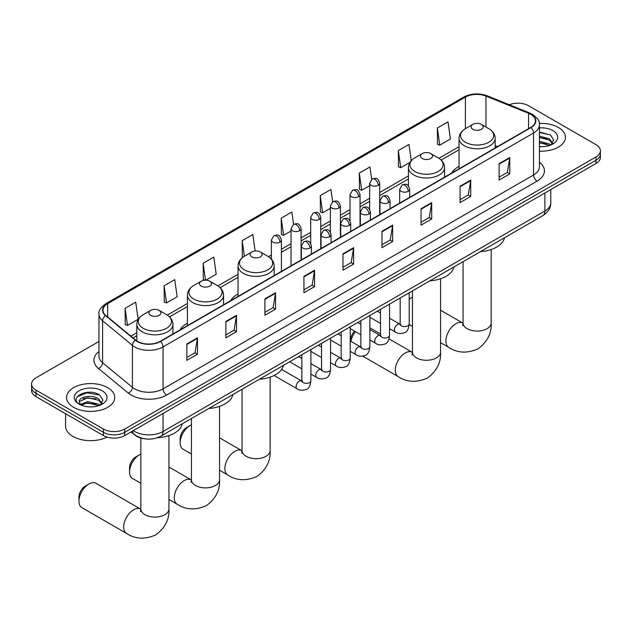 <?xml version="1.0" encoding="UTF-8"?>
<svg xmlns="http://www.w3.org/2000/svg" width="632" height="632" viewBox="0 0 632 632"><rect width="100%" height="100%" fill="white"/><g stroke="black" fill="none" stroke-linecap="round" stroke-linejoin="round"><path stroke-width="0.95" d="M187.428 323.189A26.599 15.358 0 0 0 180.12 329.849M238.035 293.975A26.599 15.358 0 0 0 230.727 300.635M459.045 166.374A26.599 15.358 0 0 0 451.738 173.034M144.633 438.798A15.057 8.69 180 0 1 135.114 435.243L131.077 431.925M98.971 341.462L36.008 377.81A15.057 8.69 0 0 0 31.6 383.956L31.6 390.513A15.057 8.69 0 0 0 36.008 396.659L103.435 435.59A15.057 8.69 0 0 0 124.725 435.59L595.992 163.506A15.057 8.69 0 0 0 600.4 157.36L600.4 154.082A15.057 8.69 0 0 1 595.992 160.228A15.057 8.69 0 0 0 600.4 154.082L600.4 150.803A15.057 8.69 0 0 0 595.992 144.657L528.565 105.734A15.057 8.69 0 0 0 509.313 104.746M31.6 383.956A15.057 8.69 0 0 0 36.008 390.11L103.435 429.033A15.057 8.69 0 0 0 124.725 429.033L124.725 432.312L595.992 160.228L124.725 432.312A15.057 8.69 0 0 1 103.435 432.312A15.057 8.69 0 0 0 124.725 432.312L124.725 435.59M36.008 390.11L36.008 393.38L103.435 432.312L36.008 393.38A15.057 8.69 0 0 1 31.6 387.234A15.057 8.69 0 0 0 36.008 393.38L36.008 396.659M558.372 127.451A24.087 13.904 0 0 0 539.317 123.422A24.087 13.904 0 0 1 558.372 127.451A24.087 13.904 0 0 1 565.427 137.286A24.087 13.904 0 0 0 558.372 127.451M107.693 387.645A24.087 13.904 0 0 0 81.441 384.635A24.087 13.904 0 0 0 66.573 397.481A24.087 13.904 0 0 0 73.628 407.316A24.087 13.904 0 0 0 99.88 410.334A24.087 13.904 0 0 0 114.748 397.481A24.087 13.904 0 0 0 107.693 387.645A24.087 13.904 0 0 0 81.441 384.635A24.087 13.904 0 0 0 66.573 397.481A24.087 13.904 0 0 0 73.628 407.316A24.087 13.904 0 0 0 99.88 410.334A24.087 13.904 0 0 0 114.748 397.481A24.087 13.904 0 0 0 107.693 387.645M530.698 114.337A16.061 9.275 180 0 1 535.399 120.894A16.061 9.275 180 0 1 530.698 127.451L160.212 341.343A16.061 9.275 180 0 1 135.706 340.103L105.892 315.526A16.061 9.275 180 0 1 102.984 310.201A16.061 9.275 180 0 1 107.685 303.652L465.405 97.123A16.061 9.275 180 0 1 485.969 96.088L528.549 113.294A16.061 9.275 180 0 1 530.698 114.337M530.975 114.171A16.464 9.504 0 0 0 528.779 113.104L486.206 95.898A16.464 9.504 0 0 0 465.12 96.957L107.4 303.486A16.464 9.504 0 0 0 105.56 315.652L135.374 340.237A16.464 9.504 0 0 0 160.496 341.509L530.975 127.609A16.464 9.504 0 0 0 530.975 114.171M186.827 343.966L186.827 360.358L197.476 354.212L197.476 337.82L186.827 343.966M186.827 357.451L195.027 352.719L197.429 338.365A4.013 2.315 -120 0 0 197.476 337.82M194.956 352.759L197.476 354.212M225.861 321.427L225.861 337.82L236.51 331.674L236.51 315.281L225.861 321.427M225.861 334.913L234.061 330.18L236.463 315.826A4.013 2.315 -120 0 0 236.51 315.281M233.99 330.22L236.51 331.674M264.903 298.897L264.903 315.281L275.544 309.135L275.544 292.75L264.903 298.897M264.903 312.374L273.095 307.642L275.505 293.288A4.013 2.315 -120 0 0 275.544 292.75M273.024 307.681L275.544 309.135M303.937 276.358L303.937 292.75L314.578 286.604L314.578 270.212L303.937 276.358M303.937 289.835L312.137 285.103L314.538 270.757A4.013 2.315 -120 0 0 314.578 270.212M312.066 285.143L314.578 286.604M499.114 163.672L499.114 180.065L509.755 173.919L509.755 157.526L499.114 163.672M499.114 177.157L507.314 172.418L509.716 158.071A4.013 2.315 -120 0 0 509.755 157.526M507.235 172.465L509.755 173.919M460.072 186.211L460.072 202.595L470.722 196.449L470.722 180.065L460.072 186.211M460.072 199.688L468.273 194.956L470.682 180.61A4.013 2.315 -120 0 0 470.722 180.065M468.201 194.996L470.722 196.449M421.038 208.742L421.038 225.134L431.688 218.988L431.688 202.595L421.038 208.742M421.038 222.227L429.239 217.495L431.64 203.141A4.013 2.315 -120 0 0 431.688 202.595M429.168 217.534L431.688 218.988M382.005 231.28L382.005 247.673L392.654 241.527L392.654 225.134L382.005 231.28M382.005 244.766L390.205 240.034L392.606 225.679A4.013 2.315 -120 0 0 392.654 225.134M390.134 240.073L392.654 241.527M342.971 253.819L342.971 270.212L353.62 264.065L353.62 247.673L342.971 253.819M342.971 267.304L351.171 262.564L353.572 248.218A4.013 2.315 -120 0 0 353.62 247.673M351.1 262.612L353.62 264.065M539.412 151.143A24.087 13.904 0 0 0 565.427 137.286A24.087 13.904 0 0 1 539.412 151.143M124.725 429.033L595.992 156.949A15.057 8.69 0 0 0 600.4 150.803M205.882 280.181L216.199 274.225L213.798 257.098L203.148 263.244L203.322 279.534M164.115 285.783L166.516 302.91L177.165 296.764L174.764 279.636L164.115 285.783L164.288 302.072M125.081 308.321L127.482 325.44L138.131 319.294L135.73 302.175L125.081 308.321L125.255 324.611M332.63 201.798L330.907 189.489L320.258 195.636L320.432 211.925M371.671 179.291L369.941 166.951L359.292 173.097L359.466 189.387M411.258 160.686L408.975 144.412L398.326 150.558L398.5 166.848M437.368 128.02L439.769 145.147L450.411 139L448.009 121.873L437.368 128.02L437.534 144.317M255.138 250.999L252.832 234.559L242.19 240.705L242.356 256.995M293.596 224.328L291.865 212.02L281.224 218.166L281.398 234.464M281.224 218.166L283.626 235.294L291.036 231.02M283.626 235.294L281.224 234.401M320.258 195.636L322.66 212.763L330.354 208.315M322.66 212.763L320.258 211.862M359.292 173.097L361.694 190.224L369.673 185.618M361.694 190.224L359.292 189.324M398.326 150.558L400.735 167.685L409.994 162.337M400.735 167.685L398.326 166.785M439.769 145.147L437.368 144.246M242.941 257.216L242.19 256.932M242.19 240.705L244.371 256.284M205.052 280.181L203.148 279.47M203.148 263.244L205.526 280.173M166.516 302.91L164.115 302.009M127.482 325.44L125.081 324.548M539.412 146.561L542.406 146.711M539.412 141.355L549.358 143.97L550.685 145.036M539.412 142.65L549.595 145.439M539.412 136.149L549.358 138.771L552.621 143.267M539.412 137.452L549.358 140.067L552.36 143.606M539.412 146.663A16.361 9.448 0 0 0 552.913 143.962A16.361 9.448 0 0 0 552.913 130.603A16.361 9.448 0 0 0 539.412 127.901M551.072 144.878L553.64 139.846L550.393 134.956L539.412 132.033M539.412 132.538L550.172 134.806M539.412 137.744L546.554 138.637M539.412 142.951L546.554 143.843M412.451 297.277A14.054 8.113 120 0 0 411.108 297.956L409.196 299.055L411.108 297.956A14.054 8.113 120 0 0 409.196 299.268M459.045 168.815L459.045 138.369A18.067 10.428 0 0 0 464.338 145.739A18.067 10.428 0 0 0 484.025 147.999A18.067 10.428 0 0 0 495.18 138.369C495.046 134.347 492.936 131.116 488.844 128.691L481.371 124.378A6.02 3.476 0 0 0 472.854 124.378A6.02 3.476 0 0 0 472.854 129.291A6.02 3.476 0 0 0 481.371 129.291A6.02 3.476 0 0 0 481.371 124.378L488.844 128.691A16.598 9.583 0 0 1 488.844 142.247A16.598 9.583 0 0 1 465.373 142.247A16.598 9.583 0 0 1 465.373 128.691L465.405 97.123M480.431 251.655A27.603 15.934 0 0 0 504.51 237.75M350.562 341.13L350.562 340.285A9.03 5.214 -60 0 1 354.544 331.152M355.445 331.682A14.054 8.113 120 0 0 350.886 341.312M422.247 158.506A6.02 3.476 0 0 0 430.763 158.506A6.02 3.476 0 0 0 430.763 153.592L438.245 157.905A16.598 9.583 0 0 1 438.245 171.462A16.598 9.583 0 0 1 414.774 171.462A16.598 9.583 0 0 1 414.766 157.905C410.682 160.338 408.572 163.562 408.438 167.583A18.067 10.428 0 0 0 413.731 174.953A18.067 10.428 0 0 0 433.418 177.221A18.067 10.428 0 0 0 444.573 167.583C444.438 163.562 442.329 160.338 438.245 157.905L430.763 153.592A6.02 3.476 0 0 0 422.247 153.592A6.02 3.476 0 0 0 422.247 158.506M429.823 280.869A27.603 15.934 0 0 0 453.91 266.965M180.16 442.763L180.16 438.663A9.03 5.214 -60 0 1 186.543 427.603L190.09 425.549A14.054 8.113 120 0 0 180.16 442.763A14.054 8.113 120 0 0 183.067 449.194L191.441 454.029M251.836 256.892A6.02 3.476 0 0 0 260.36 256.892A6.02 3.476 0 0 0 260.36 251.978L267.834 256.292A16.598 9.583 0 0 1 267.834 269.84A16.598 9.583 0 0 1 244.363 269.84A16.598 9.583 0 0 1 244.363 256.292C240.278 258.717 238.161 261.94 238.035 265.961A18.067 10.428 0 0 0 243.32 273.34A18.067 10.428 0 0 0 263.015 275.599A18.067 10.428 0 0 0 274.162 265.961C274.035 261.94 271.918 258.717 267.834 256.292L260.36 251.978A6.02 3.476 0 0 0 251.836 251.978A6.02 3.476 0 0 0 251.836 256.892M259.412 379.255A27.603 15.934 0 0 0 283.499 365.343M191.441 424.878A14.054 8.113 120 0 0 190.09 425.549L186.543 427.603M129.552 471.978L129.552 467.877A9.03 5.214 -60 0 1 135.943 456.817L139.49 454.771A14.054 8.113 120 0 0 129.552 471.978A14.054 8.113 120 0 0 132.459 478.408L140.841 483.251M201.237 286.106A6.02 3.476 0 0 0 209.753 286.106A6.02 3.476 0 0 0 209.753 281.193L217.226 285.506A16.598 9.583 0 0 1 217.234 285.506A16.598 9.583 0 0 1 217.226 299.062A16.598 9.583 0 0 1 193.755 299.062A16.598 9.583 0 0 1 193.755 285.506C189.671 287.939 187.562 291.162 187.428 295.183A18.067 10.428 0 0 0 192.72 302.554A18.067 10.428 0 0 0 212.407 304.822A18.067 10.428 0 0 0 223.562 295.183C223.428 291.162 221.319 287.939 217.234 285.506L209.753 281.193A6.02 3.476 0 0 0 201.237 281.193A6.02 3.476 0 0 0 201.237 286.106M208.813 408.469A27.603 15.934 0 0 0 232.9 394.565M140.841 454.1A14.054 8.113 120 0 0 139.49 454.771L135.943 456.817M78.953 501.192L78.953 497.1A9.03 5.214 -60 0 1 85.336 486.032L88.883 483.986A14.054 8.113 120 0 0 78.953 501.192A14.054 8.113 120 0 0 81.86 507.63L126.574 533.44A14.054 8.113 -60 0 1 124.417 522.182A14.054 8.113 -60 0 1 133.597 509.803A14.054 8.113 -60 0 1 140.628 509.108L140.833 509.226M150.629 315.321A6.02 3.476 0 0 0 159.145 315.321A6.02 3.476 0 0 0 159.145 310.407L166.627 314.72A16.598 9.583 0 0 1 166.627 328.277A16.598 9.583 0 0 1 143.156 328.277A16.598 9.583 0 0 1 143.156 314.72C139.064 317.153 136.954 320.377 136.82 324.398A18.067 10.428 0 0 0 142.113 331.776A18.067 10.428 0 0 0 161.808 334.036A18.067 10.428 0 0 0 172.955 324.398C172.82 320.377 170.711 317.153 166.627 314.72L159.145 310.407A6.02 3.476 0 0 0 150.629 310.407A6.02 3.476 0 0 0 150.629 315.321M157.352 437.739A27.603 15.934 0 0 0 182.293 423.78M140.628 509.108L95.914 483.29A14.054 8.113 120 0 0 88.883 483.986L85.336 486.032M65.57 413.723L65.57 426.166A25.09 14.489 0 0 0 72.917 436.412A25.09 14.489 0 0 0 107.053 437.131M87.943 406.795L91.719 406.905M80.422 404.393L87.722 401.612L98.679 404.172L100.006 405.238M81.094 405.096L87.722 402.908L98.916 405.633M80.533 404.899L79.363 402.15A11.344 6.549 0 0 0 81.188 405.183M101.934 403.469L98.679 398.966C91.869 393.886 77.862 397.022 79.363 402.15L79.316 401.652M79.387 402.315L79.703 401.47L87.722 397.71L98.679 400.269L101.681 403.808M100.393 405.072L102.953 400.04L99.714 395.158C88.235 386.903 67.837 397.781 79.616 404.44L80.201 404.804M102.226 390.805A16.361 9.448 0 0 0 79.087 390.805A16.361 9.448 0 0 0 79.087 404.164A16.361 9.448 0 0 0 102.226 404.164A16.361 9.448 0 0 0 102.226 390.805M77.222 396.801L86.829 392.851L99.493 395.008M83.227 398.713L86.829 398.057L95.867 398.832M83.227 403.919L86.829 403.263L95.867 404.038M133.312 430.629A20.074 11.589 0 0 0 134.663 431.49A20.074 11.589 0 0 0 163.056 431.49L544.887 211.041A20.074 11.589 0 0 0 550.772 202.848C550.914 207.825 548.26 212.091 542.809 215.638L160.97 436.088A10.041 5.799 60 0 0 163.056 431.49L163.056 413.462M544.887 193.013L544.887 211.041A10.041 5.799 60 0 1 542.809 215.638M132.499 431.103A10.041 6.715 129.5 0 0 134.253 434.366L131.203 431.853M595.992 163.506L595.992 156.949M103.435 435.59L103.435 429.033M539.412 162.195A25.09 14.489 180 0 1 537.082 181.131L166.603 395.024A5.016 2.899 60 0 1 163.056 388.877L533.534 174.985A20.074 11.589 0 0 0 539.412 166.785L539.412 124.828A20.074 11.589 180 0 1 533.534 133.02A5.016 2.899 -120 0 0 530.975 127.609M166.603 395.024A25.09 14.489 180 0 1 131.116 395.024A25.09 14.489 180 0 1 128.304 393.088L98.489 368.503A25.09 14.489 180 0 1 98.971 351.503M134.663 388.877A20.074 11.589 0 0 0 163.056 388.877L163.056 346.913A20.074 11.589 180 0 1 132.412 345.372L102.597 320.787A20.074 11.589 180 0 1 98.971 314.136L98.971 356.1A20.074 11.589 0 0 0 102.597 362.744L132.412 387.329A20.074 11.589 0 0 0 134.663 388.877M539.412 124.828C540.083 121.692 537.777 118.192 532.492 114.337L529.853 113.049A5.016 2.354 112 0 0 528.779 113.104M529.853 113.049L487.28 95.843C478.961 92.896 471.069 93.323 463.604 97.123A5.016 2.899 60 0 1 465.12 96.957M107.4 303.486A5.016 2.899 -120 0 0 105.892 303.644C100.678 307.389 98.371 310.889 98.971 314.136M105.56 315.652A5.016 3.357 129.5 0 0 102.597 320.787L102.597 362.744A5.016 3.357 -50.5 0 1 98.489 368.503M487.28 95.843A5.016 2.354 112 0 0 486.206 95.898M135.374 340.237A5.016 3.357 129.5 0 0 132.412 345.372L132.412 387.329A5.016 3.357 -50.5 0 1 128.304 393.088M160.496 341.509A5.016 2.899 60 0 1 163.056 346.913L533.534 133.02L533.534 174.985A5.016 2.899 60 0 0 537.082 181.131M107.685 303.652L107.685 317.003M528.549 113.294L528.549 128.683M485.969 96.088L485.969 127.032M497.471 146.632L495.18 145.7M459.045 146.687L438.908 158.316M408.438 175.909L379.714 192.491M369.673 198.282L360.05 203.844M350.017 209.634L340.395 215.188M330.354 220.987L320.732 226.54M310.699 232.339L301.077 237.893M291.036 243.683L281.414 249.245M271.381 255.036L268.505 256.695M238.035 274.288L217.898 285.917M187.428 303.502L167.29 315.131M136.82 332.724L130.895 336.145M342.971 254.34L353.572 248.218M382.005 231.802L392.606 225.679M421.038 209.263L431.64 203.141M460.072 186.724L470.682 180.61M499.114 164.194L509.716 158.071M303.937 276.879L314.538 270.757M264.903 299.41L275.505 293.288M225.861 321.949L236.463 315.826M186.827 344.487L197.429 338.365M491.159 249.545L491.159 322.952A14.054 8.113 180 0 1 487.043 328.687A14.054 8.113 180 0 1 467.174 328.687A14.054 8.113 180 0 1 463.058 322.952L462.679 325.646M491.159 322.952C491.767 333.269 487.351 341.92 477.903 348.904C467.135 353.596 457.426 353.098 448.791 347.41A14.054 8.113 -60 0 1 446.634 336.153A14.054 8.113 -60 0 1 455.814 323.766A14.054 8.113 -60 0 1 462.845 323.07L463.058 323.189M440.559 278.767L440.559 352.166A14.054 8.113 180 0 1 436.443 357.902A14.054 8.113 180 0 1 416.567 357.902A14.054 8.113 180 0 1 412.451 352.166L412.08 354.86M440.559 352.166C441.168 362.484 436.744 371.134 427.295 378.118C416.528 382.81 406.826 382.313 398.192 376.625A14.054 8.113 -60 0 1 396.035 365.367A14.054 8.113 -60 0 1 405.215 352.988A14.054 8.113 -60 0 1 412.238 352.285L412.451 352.411M270.148 377.146L270.148 450.545A14.054 8.113 180 0 1 266.033 456.288A14.054 8.113 180 0 1 246.164 456.288A14.054 8.113 180 0 1 242.048 450.545L241.669 453.239M270.148 450.545C270.757 460.862 266.333 469.521 256.884 476.504C246.117 481.189 236.415 480.691 227.781 475.011A14.054 8.113 -60 0 1 225.624 463.754A14.054 8.113 -60 0 1 234.804 451.367A14.054 8.113 -60 0 1 241.835 450.671L242.048 450.79M219.549 406.36L219.549 479.767A14.054 8.113 180 0 1 215.433 485.502A14.054 8.113 180 0 1 195.557 485.502A14.054 8.113 180 0 1 191.441 479.767L191.061 482.461M219.549 479.767C220.149 490.084 215.733 498.735 206.285 505.719C195.517 510.411 185.816 509.913 177.173 504.225A14.054 8.113 -60 0 1 175.025 492.968A14.054 8.113 -60 0 1 184.204 480.581A14.054 8.113 -60 0 1 191.227 479.886L191.441 480.012M168.941 435.582L168.941 508.981A14.054 8.113 180 0 1 164.826 514.717A14.054 8.113 180 0 1 144.957 514.717A14.054 8.113 180 0 1 140.841 508.981L140.462 511.675M408.233 191.306A5.016 2.899 0 0 0 409.702 189.26C407.664 182.822 405.681 184.11 402.173 184.915A5.016 2.899 60 0 1 404.678 185.16A5.016 2.899 -120 0 1 408.233 191.306A5.016 2.899 0 0 1 401.13 191.306A5.016 2.899 0 0 1 399.661 189.26L402.173 184.915M389.541 328.664L395.324 332.005A4.519 2.607 -60 0 1 394.637 328.379A4.519 2.607 -60 0 1 397.583 324.406A4.519 2.607 -60 0 1 397.781 324.295A4.519 2.607 -60 0 1 399.843 324.177L389.541 318.228M400.427 324.635L400.017 324.967L400.167 323.995A4.519 2.607 -0 0 0 401.486 325.836A4.519 2.607 -0 0 0 407.672 325.946A4.519 2.607 -0 0 0 409.196 323.995C408.58 329.24 406.953 332.163 404.322 332.78C400.554 333.933 397.552 333.672 395.324 332.005M388.569 202.659A5.016 2.899 0 0 0 390.039 200.613C388.001 194.174 386.026 195.454 382.51 196.268A5.016 2.899 60 0 1 385.022 196.513A5.016 2.899 -120 0 1 388.569 202.659A5.016 2.899 0 0 1 381.475 202.659A5.016 2.899 0 0 1 380.006 200.613L382.51 196.268M369.878 340.008L375.669 343.35A4.519 2.607 -60 0 1 374.974 339.732A4.519 2.607 -60 0 1 377.928 335.75A4.519 2.607 -60 0 1 378.126 335.647A4.519 2.607 -60 0 1 380.18 335.529L369.878 329.58M380.764 335.987L380.361 336.319L380.503 335.339A4.519 2.607 -0 0 0 381.831 337.188A4.519 2.607 -0 0 0 388.009 337.298A4.519 2.607 -0 0 0 389.541 335.339C388.917 340.585 387.298 343.516 384.667 344.132C380.891 345.277 377.889 345.017 375.669 343.35M368.914 214.011A5.016 2.899 0 0 0 370.384 211.965C368.345 205.526 366.363 206.806 362.855 207.612A5.016 2.899 60 0 1 365.359 207.865A5.016 2.899 -120 0 1 368.914 214.011A5.016 2.899 0 0 1 361.812 214.011A5.016 2.899 0 0 1 360.343 211.965L362.855 207.612M350.223 351.36L356.006 354.702A4.519 2.607 -60 0 1 355.31 351.084A4.519 2.607 -60 0 1 358.265 347.102A4.519 2.607 -60 0 1 358.463 346.992A4.519 2.607 -60 0 1 360.524 346.881L350.223 340.932M361.101 347.331L360.698 347.671L360.848 346.692A4.519 2.607 -0 0 0 362.168 348.54A4.519 2.607 -0 0 0 368.345 348.651A4.519 2.607 -0 0 0 369.878 346.692C369.262 351.937 367.634 354.868 365.004 355.484C361.228 356.63 358.233 356.369 356.006 354.702M349.251 225.363A5.016 2.899 0 0 0 350.721 223.309C348.682 216.879 346.707 218.159 343.192 218.964A5.016 2.899 60 0 1 345.704 219.217A5.016 2.899 -120 0 1 349.251 225.363A5.016 2.899 0 0 1 342.157 225.363A5.016 2.899 0 0 1 340.688 223.309L343.192 218.964M330.56 362.713L336.35 366.054A4.519 2.607 -60 0 1 335.655 362.436A4.519 2.607 -60 0 1 338.602 358.455A4.519 2.607 -60 0 1 338.807 358.344A4.519 2.607 -60 0 1 340.861 358.233L330.56 352.285M341.446 358.684L341.043 359.016L341.185 358.044A4.519 2.607 -0 0 0 342.512 359.885A4.519 2.607 -0 0 0 348.69 360.003A4.519 2.607 -0 0 0 350.223 358.044C349.599 363.289 347.979 366.22 345.349 366.829C341.572 367.982 338.57 367.721 336.35 366.054M329.588 236.708A5.016 2.899 0 0 0 331.057 234.662C329.027 228.223 327.044 229.511 323.537 230.317A5.016 2.899 60 0 1 326.041 230.562A5.016 2.899 -120 0 1 329.588 236.708A5.016 2.899 0 0 1 322.494 236.708A5.016 2.899 0 0 1 321.024 234.662L323.537 230.317M310.897 374.065L316.687 377.407A4.519 2.607 -60 0 1 315.992 373.781A4.519 2.607 -60 0 1 318.947 369.807A4.519 2.607 -60 0 1 319.144 369.696A4.519 2.607 -60 0 1 321.206 369.578L310.897 363.629M321.783 370.036L321.38 370.368L321.522 369.396A4.519 2.607 -0 0 0 322.849 371.237A4.519 2.607 -0 0 0 329.027 371.347A4.519 2.607 -0 0 0 330.56 369.396C329.943 374.642 328.316 377.565 325.685 378.181C321.909 379.334 318.915 379.074 316.687 377.407M309.933 248.06A5.016 2.899 0 0 0 311.402 246.014C309.364 239.575 307.389 240.855 303.873 241.669A5.016 2.899 60 0 1 306.386 241.914A5.016 2.899 -120 0 1 309.933 248.06A5.016 2.899 0 0 1 302.831 248.06A5.016 2.899 0 0 1 301.361 246.014L303.873 241.669M274.098 375.511L297.024 388.751A4.519 2.607 -60 0 1 296.337 385.133A4.519 2.607 -60 0 1 299.284 381.151A4.519 2.607 -60 0 1 299.489 381.049A4.519 2.607 -60 0 1 301.543 380.93L281.659 369.451M302.128 381.388L301.725 381.72L301.867 380.74A4.519 2.607 -0 0 0 303.186 382.589A4.519 2.607 -0 0 0 309.372 382.7A4.519 2.607 -0 0 0 310.897 380.74C310.28 385.986 308.653 388.917 306.03 389.533C302.254 390.679 299.252 390.418 297.024 388.751M378.244 185.35A5.016 2.899 0 0 0 379.714 183.296C377.675 176.865 375.7 178.145 372.185 178.951A5.016 2.899 60 0 1 374.697 179.204A5.016 2.899 -120 0 1 378.244 185.35A5.016 2.899 0 0 1 371.15 185.35A5.016 2.899 0 0 1 369.673 183.296L372.185 178.951M358.581 196.694A5.016 2.899 0 0 0 360.05 194.648C358.02 188.21 356.037 189.497 352.53 190.303A5.016 2.899 60 0 1 355.034 190.548A5.016 2.899 -120 0 1 358.581 196.694A5.016 2.899 0 0 1 351.487 196.694A5.016 2.899 0 0 1 350.017 194.648L352.53 190.303M338.926 208.047A5.016 2.899 0 0 0 340.395 206C338.357 199.562 336.382 200.842 332.867 201.655A5.016 2.899 60 0 1 335.379 201.9A5.016 2.899 -120 0 1 338.926 208.047A5.016 2.899 0 0 1 331.824 208.047A5.016 2.899 0 0 1 330.354 206L332.867 201.655M319.263 219.399A5.016 2.899 0 0 0 320.732 217.353C318.702 210.914 316.719 212.194 313.203 213.008A5.016 2.899 60 0 1 315.716 213.253A5.016 2.899 -120 0 1 319.263 219.399A5.016 2.899 0 0 1 312.168 219.399A5.016 2.899 0 0 1 310.699 217.353L313.203 213.008M299.608 230.751A5.016 2.899 0 0 0 301.077 228.697C299.039 222.267 297.056 223.546 293.548 224.352A5.016 2.899 60 0 1 296.06 224.605A5.016 2.899 -120 0 1 299.608 230.751A5.016 2.899 0 0 1 292.505 230.751A5.016 2.899 0 0 1 291.036 228.697L293.548 224.352M279.944 242.103A5.016 2.899 0 0 0 281.414 240.049C279.376 233.611 277.401 234.899 273.885 235.704A5.016 2.899 60 0 1 276.397 235.949A5.016 2.899 -120 0 1 279.944 242.103A5.016 2.899 0 0 1 272.85 242.103A5.016 2.899 0 0 1 271.381 240.049L273.885 235.704M160.97 436.088C152.897 440.149 144.823 440.149 136.741 436.088L134.253 434.366M550.772 202.848L550.772 189.616M463.604 97.123L105.892 303.644M459.045 149.745L441.16 160.07M408.438 178.959L379.714 195.549M369.673 201.339L360.05 206.893M350.017 212.692L340.395 218.245M330.354 224.044L320.732 229.598M310.699 235.388L301.077 240.95M291.036 246.741L281.414 252.294M271.381 258.093L270.749 258.456M238.035 277.345L220.141 287.671M187.428 306.56L169.542 316.885M136.82 335.774L133.076 337.938M448.791 347.41L440.559 342.655M412.451 326.428L409.188 324.548M495.18 147.951L495.18 138.369M459.045 138.369C459.18 134.347 461.289 131.116 465.373 128.691L472.854 124.378M462.845 323.07L440.559 310.209M463.058 261.68L463.058 322.952M398.192 376.625L362.76 356.172M444.573 177.173L444.573 167.583M408.438 185.934L408.438 167.583M422.247 153.592L414.766 157.905M412.238 352.285L389.028 338.886M380.503 333.965L369.878 327.834M412.451 290.894L412.451 352.166M227.781 475.011L219.549 470.255M274.162 275.552L274.162 265.961M238.035 296.416L238.035 265.961M251.836 251.978L244.363 256.292M241.835 450.671L219.549 437.802M242.048 389.28L242.048 450.545M177.173 504.225L168.941 499.47M223.562 304.766L223.562 295.183M187.428 325.63L187.428 295.183M201.237 281.193L193.755 285.506M191.227 479.886L168.941 467.024M191.441 418.495L191.441 479.767M168.941 508.981C169.55 519.299 165.126 527.949 155.677 534.933C144.91 539.625 135.209 539.128 126.574 533.44M172.955 333.988L172.955 324.398M136.82 340.925L136.82 324.398M150.629 310.407L143.156 314.72M140.841 438.071L140.841 508.981M400.759 324.54L399.843 324.177M409.196 292.774L409.196 323.995M409.702 197.303L409.702 189.26M380.503 323.442L369.878 317.311M400.167 297.988L400.167 323.995M399.661 203.101L399.661 189.26M380.503 313.014L377.328 311.181M381.096 335.892L380.18 335.529M389.541 304.126L389.541 335.339M390.039 208.655L390.039 200.613M360.848 334.794L350.223 328.664M380.503 309.34L380.503 335.339M380.006 214.446L380.006 200.613M360.848 324.366L357.665 322.525M361.441 347.245L360.524 346.881M369.878 315.479L369.878 346.692M370.384 220.007L370.384 211.965M341.185 346.146L330.56 340.008M360.848 320.693L360.848 346.692M360.343 225.798L360.343 211.965M341.185 335.718L338.002 333.878M341.778 358.589L340.861 358.233M350.223 326.831L350.223 358.044M350.721 231.352L350.721 223.309M321.522 357.499L310.897 351.36M341.185 332.045L341.185 358.044M340.688 237.15L340.688 223.309M321.522 347.063L318.346 345.23M322.123 369.941L321.206 369.578M330.56 338.175L330.56 369.396M331.057 242.704L331.057 234.662M301.867 368.843L289.654 361.796M321.522 343.389L321.522 369.396M321.024 248.502L321.024 234.662M301.867 358.415L298.683 356.582M302.459 381.293L301.543 380.93M310.897 349.528L310.897 380.74M311.402 254.056L311.402 246.014M301.867 354.742L301.867 380.74M301.361 259.855L301.361 246.014M379.714 214.619L379.714 183.296M369.673 209.397L369.673 183.296M360.05 225.964L360.05 194.648M350.017 220.75L350.017 194.648M340.395 237.316L340.395 206M330.354 232.102L330.354 206M320.732 248.668L320.732 217.353M310.699 243.446L310.699 217.353M301.077 260.021L301.077 228.697M291.036 265.811L291.036 228.697M281.414 271.365L281.414 240.049M271.381 259.104L271.381 240.049"/></g></svg>
